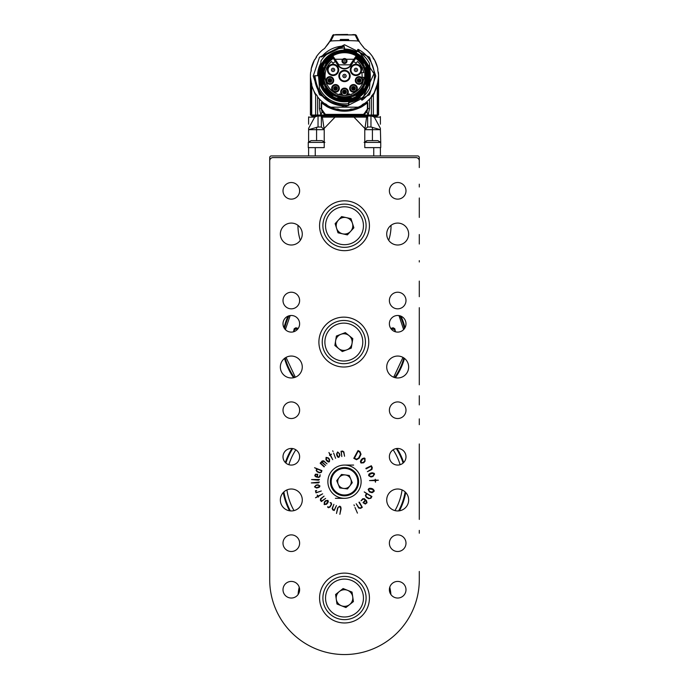 <?xml version="1.0" encoding="UTF-8"?>
<svg xmlns="http://www.w3.org/2000/svg" width="689" height="689" viewBox="0 0 689 689"><rect width="100%" height="100%" fill="white"/><g stroke="black" fill="none" stroke-linecap="round" stroke-linejoin="round"><path stroke-width="1.03" d="M419.291 167.565L419.291 160.916A3.324 3.324 0 0 0 415.967 157.592L273.033 157.592A3.324 3.324 0 0 0 269.709 160.916L269.709 495.184M269.709 525.052L269.709 160.916M419.291 160.916L419.291 157.592A1.662 1.662 0 0 0 417.629 155.929L271.371 155.929A1.662 1.662 0 0 0 269.709 157.592L269.709 579.759A74.791 74.791 0 0 0 344.5 654.55A74.791 74.791 0 0 0 419.291 579.759L419.291 571.448M419.291 533.217L419.291 530.392M419.291 519.42L419.291 443.966M419.291 424.682L419.291 418.869M419.291 404.908L419.291 395.762M419.291 384.798L419.291 307.673M419.291 296.701L419.291 281.078M419.291 261.966L419.291 260.64M419.291 244.018L419.291 234.544M419.291 217.423L419.291 197.976M419.291 187.012L419.291 184.178M327.766 507.319L327.663 506.691L328.55 507.19L329.85 506.708L331.116 504.667L331.125 503.538L330.126 502.565L331.271 502.884L331.65 504.296L330.177 506.915L328.636 507.741L327.766 507.319M321.367 501.549L320.402 500.3L320.557 498.758L324.097 496.14L321.177 498.698L320.885 500.025L321.651 501.006L325.639 498.423L321.367 501.549M339.875 514.339L340.788 508.534L339.677 506.587L338.488 506.992L337.877 508.103L336.49 513.477L337.567 507.939L339.746 506.148L340.822 506.958L341.072 508.861L339.875 514.339M357.996 450.554L359.925 451.536L361.019 454.24L359.133 458.263L356.523 459.735L353.801 458.314L357.996 450.554M371.931 496.528L370.863 498.276L368.563 498.681L366.221 497.243L365.411 495.494L366.488 493.496L364.223 491.912L371.931 496.528M354.413 505.855L353.991 504.856L354.413 505.855M378.425 480.181L375.591 480.577L375.453 482.214L375.1 480.586L369.528 480.577L375.083 480.095L375.255 479.225L375.574 480.078L378.425 480.181M371.345 465.747L372.301 467.607L371.905 469.485L367.366 471.681L371.225 469.338L371.776 467.771L371.009 466.307L366.126 468.856L365.876 468.356L371.345 465.747M332.718 450.778L333.08 451.605L332.718 450.778M337.593 451.967L339.47 453.517L339.901 455.343L338.876 457.393L337.748 457.1L336.964 455.774L336.559 454.051L337.593 451.967M320.161 463.215L322.125 460.975L323.709 460.812L327.008 463.852L323.899 461.441L322.392 461.552L322.039 461.957L325.699 465.359L321.746 462.293L320.781 463.404L324.416 466.556L324.114 466.884L320.161 463.215M314.572 467.719L321.918 470.57L321.384 472.301L319.627 472.843L317.198 471.844L316.148 470.432L316.733 468.77L314.572 467.719M311.557 479.544L319.472 479.484L318.525 480.224L311.557 479.544M314.494 486.856L316.13 485.09L317.956 484.78L319.92 485.9L319.558 487.002L318.06 487.726L316.484 487.993L314.494 486.856M357.436 513.116L355.016 507.509L357.436 513.116M299.62 410.222A8.311 8.311 0 0 0 287.158 403.031A8.311 8.311 0 0 0 287.158 417.422A8.311 8.311 0 0 0 299.62 410.222M405.993 410.222A8.311 8.311 0 0 0 393.531 403.031A8.311 8.311 0 0 0 393.531 417.422A8.311 8.311 0 0 0 405.993 410.222M299.62 543.19A8.311 8.311 0 0 0 287.158 535.99A8.311 8.311 0 0 0 287.158 550.39A8.311 8.311 0 0 0 299.62 543.19M405.993 543.19A8.311 8.311 0 0 0 393.531 535.99A8.311 8.311 0 0 0 393.531 550.39A8.311 8.311 0 0 0 405.993 543.19M386.718 234.045A10.972 10.972 0 0 1 403.168 224.545A10.972 10.972 0 0 1 403.168 243.544A10.972 10.972 0 0 1 386.718 234.045M280.345 234.045A10.972 10.972 0 0 1 296.795 224.545A10.972 10.972 0 0 1 296.795 243.544A10.972 10.972 0 0 1 280.345 234.045M386.718 367.013A10.972 10.972 0 0 1 403.168 357.513A10.972 10.972 0 0 1 403.168 376.513A10.972 10.972 0 0 1 386.718 367.013M280.345 367.013A10.972 10.972 0 0 1 296.795 357.513A10.972 10.972 0 0 1 296.795 376.513A10.972 10.972 0 0 1 280.345 367.013M386.718 499.973A10.972 10.972 0 0 1 403.168 490.473A10.972 10.972 0 0 1 403.168 509.481A10.972 10.972 0 0 1 386.718 499.973M280.345 499.973A10.972 10.972 0 0 1 296.795 490.473A10.972 10.972 0 0 1 296.795 509.481A10.972 10.972 0 0 1 280.345 499.973M368.77 342.08A24.933 24.933 0 0 0 331.366 320.488A24.933 24.933 0 0 0 331.366 363.671A24.933 24.933 0 0 0 368.77 342.08M405.993 300.525A8.311 8.311 0 0 0 393.531 293.333A8.311 8.311 0 0 0 393.531 307.725A8.311 8.311 0 0 0 405.993 300.525M299.62 300.525A8.311 8.311 0 0 0 287.158 293.333A8.311 8.311 0 0 0 287.158 307.725A8.311 8.311 0 0 0 299.62 300.525M405.993 589.732A8.311 8.311 0 0 0 393.531 582.532A8.311 8.311 0 0 0 393.531 596.924A8.311 8.311 0 0 0 405.993 589.732M405.993 456.764A8.311 8.311 0 0 0 393.531 449.564A8.311 8.311 0 0 0 393.531 463.964A8.311 8.311 0 0 0 405.993 456.764M405.993 323.796A8.311 8.311 0 0 0 393.531 316.596A8.311 8.311 0 0 0 393.531 330.996A8.311 8.311 0 0 0 405.993 323.796M299.62 589.732A8.311 8.311 0 0 0 287.158 582.532A8.311 8.311 0 0 0 287.158 596.924A8.311 8.311 0 0 0 299.62 589.732M299.62 456.764A8.311 8.311 0 0 0 287.158 449.564A8.311 8.311 0 0 0 287.158 463.964A8.311 8.311 0 0 0 299.62 456.764M299.62 323.796A8.311 8.311 0 0 0 287.158 316.596A8.311 8.311 0 0 0 287.158 330.996A8.311 8.311 0 0 0 299.62 323.796M299.62 190.827A8.311 8.311 0 0 0 287.158 183.636A8.311 8.311 0 0 0 287.158 198.027A8.311 8.311 0 0 0 299.62 190.827M361.122 481.697A16.622 16.622 0 0 0 336.189 467.297A16.622 16.622 0 0 0 336.189 496.089A16.622 16.622 0 0 0 361.122 481.697M369.433 225.734A24.933 24.933 0 0 0 332.038 204.142A24.933 24.933 0 0 0 332.038 247.325A24.933 24.933 0 0 0 369.433 225.734M369.433 598.043A24.933 24.933 0 0 0 332.038 576.452A24.933 24.933 0 0 0 332.038 619.626A24.933 24.933 0 0 0 369.433 598.043M405.993 190.827A8.311 8.311 0 0 0 393.531 183.636A8.311 8.311 0 0 0 393.531 198.027A8.311 8.311 0 0 0 405.993 190.827M315.984 492.876L315.45 490.749L316.647 490.508L315.82 490.99L316.363 492.549L321.298 490.99L315.984 492.876M311.307 482.929L319.377 482.05L318.49 482.886L311.307 482.929M315.373 474.23L317.758 474.23L317.353 476.857L318.456 477.107L319.369 476.822L320.152 474.755L319.937 476.745L318.714 477.451L316.113 476.934L314.77 475.815L315.373 474.23M326.086 457.358L328.464 457.978L329.583 459.46L329.445 461.776L328.265 461.992L326.913 460.993L325.94 459.701L326.086 457.358M341.029 451.286L342.571 451.019L343.854 451.881L344.56 456.256L343.682 452.354L342.588 451.467L341.279 451.7L341.804 456.557L341.029 451.286M333.622 453.095L335.603 458.297L333.622 453.095M328.92 452.492L330.272 454.602L331.555 454.154L330.496 455.05L332.735 459.658L330.169 455.214L329.523 455.334L329.936 454.774L328.92 452.492M374.566 474.11L372.982 476.487L370.983 476.995L368.641 475.643L368.891 474.196L370.312 473.214L372.189 472.74L374.127 473.309L374.566 474.11M374.093 491.378L372.249 492.678L371.423 492.566L369.433 491.912L368.15 489.457L369.158 488.355L370.915 488.286L372.792 488.906L374.153 490.447L374.093 491.378M362.311 507.311L360.58 508.361L358.728 508.077L356.179 503.754L358.771 507.535L360.425 507.957L361.889 507.052L358.943 502.29L359.322 502.074L362.311 507.311M365.325 504.055L363.008 502.677L365.204 500.205L364.309 499.318L363.241 499.086L361.062 500.757L362.681 498.784L364.369 498.733L366.522 500.782L367.03 502.737L365.325 504.055M365.006 458.409L365.032 461.251L363.68 462.784L360.993 463.008L360.399 461.682L361.01 460.08L362.293 458.633L364.197 457.996L365.006 458.409M334.234 510.523L332.753 509.912L332.115 508.465L333.907 504.314L332.546 508.146L332.994 509.507L334.234 510.015L336.439 505.562L334.234 510.523M315.502 497.794L317.715 496.33L317.259 495.055L318.163 496.089L322.659 493.824L318.344 496.424L318.464 497.07L317.896 496.666L315.502 497.794M324.192 504.589L324.321 502.092L325.57 500.679L327.895 500.36L328.352 501.489L327.74 502.927L326.552 504.262L324.192 504.589M316.01 485.452L314.933 486.787L316.406 487.666L319.343 486.649L319.481 486.003L318.034 485.108L316.01 485.452M316.475 474.376L315.157 475.203L315.751 476.392L316.906 476.762L317.396 474.557L316.475 474.376M320.945 472.103L321.505 470.785L317.181 468.959L316.63 470.69L317.319 471.509L320.006 472.525L320.945 472.103M328.059 458.125L326.414 457.806L326.285 459.468L328.464 461.527L329.092 461.354L329.239 459.701L328.059 458.125M339.1 453.422L337.679 452.415L336.887 453.948L338.092 456.859L338.747 456.953L339.574 455.438L339.1 453.422M373.033 475.944L374.067 474.221L372.336 473.231L369.201 474.678L369.132 475.479L370.837 476.504L373.033 475.944M371.767 492.127L373.602 491.205L372.654 489.405L369.158 488.94L368.658 489.586L369.571 491.403L371.767 492.127M369.158 498.448L370.493 498.052L371.431 496.519L366.858 493.72L365.825 495.58L366.41 496.847L369.158 498.448M364.36 503.271L366.186 503.177L366.427 501.618L365.575 500.576L363.594 502.557L364.36 503.271M360.476 454.215L359.667 452.036L358.065 451.209L354.456 458.254L356.54 459.175L358.642 458.013L360.476 454.215M364.782 460.777L364.67 458.771L362.681 458.934L360.907 461.906L361.294 462.612L363.284 462.483L364.782 460.777M324.571 502.479L324.597 504.15L326.241 503.943L327.826 501.394L327.525 500.817L325.88 500.998L324.571 502.479M335.371 498.311L344.5 498.311M353.629 465.075L344.5 465.075M341.494 474.454L349.271 475.47L352.268 482.713L347.506 488.932L339.729 487.915L336.732 480.672L341.494 474.454M357.548 476.28A14.124 14.124 0 0 1 342.666 495.701A14.124 14.124 0 0 1 333.287 473.102A14.124 14.124 0 0 1 357.548 476.28A14.124 14.124 0 0 1 342.666 495.701A14.124 14.124 0 0 1 333.287 473.102A14.124 14.124 0 0 1 357.548 476.28M338.23 484.298A6.787 6.787 0 0 0 349.883 485.823A6.787 6.787 0 0 0 345.387 474.962A6.787 6.787 0 0 0 338.23 484.298M345.353 332.606L352.802 338.661L351.278 348.134L342.312 351.554L334.871 345.499L336.387 336.025L345.353 332.606M365.17 345.508A21.609 21.609 0 0 1 330.203 358.84A21.609 21.609 0 0 1 336.137 321.892A21.609 21.609 0 0 1 365.17 345.508A21.609 21.609 0 0 1 330.203 358.84A21.609 21.609 0 0 1 336.137 321.892A21.609 21.609 0 0 1 365.17 345.508M335.629 340.762A8.311 8.311 0 0 0 346.8 349.848A8.311 8.311 0 0 0 349.082 335.629A8.311 8.311 0 0 0 335.629 340.762M353.87 227.818L347.385 234.889L338.015 232.804L335.13 223.649L341.615 216.579L350.985 218.663L353.87 227.818M339.815 246.826A21.609 21.609 0 0 1 328.575 211.127A21.609 21.609 0 0 1 365.11 219.248A21.609 21.609 0 0 1 339.815 246.826A21.609 21.609 0 0 1 328.575 211.127A21.609 21.609 0 0 1 365.11 219.248A21.609 21.609 0 0 1 339.815 246.826M346.3 217.621A8.311 8.311 0 0 0 336.577 228.231A8.311 8.311 0 0 0 350.623 231.349A8.311 8.311 0 0 0 346.3 217.621M353.423 601.583L345.895 607.534L336.973 603.995L335.577 594.504L343.105 588.544L352.027 592.084L353.423 601.583M336.533 618.119A21.609 21.609 0 0 1 331.09 581.094A21.609 21.609 0 0 1 365.876 594.9A21.609 21.609 0 0 1 336.533 618.119A21.609 21.609 0 0 1 331.09 581.094A21.609 21.609 0 0 1 365.876 594.9A21.609 21.609 0 0 1 336.533 618.119M347.566 590.318A8.311 8.311 0 0 0 336.275 599.249A8.311 8.311 0 0 0 349.659 604.554A8.311 8.311 0 0 0 347.566 590.318M400.989 316.173A62.148 62.148 0 0 1 404.977 327.783A62.148 62.148 0 0 0 400.989 316.173M395.081 377.667A61.846 61.846 0 0 0 395.322 377.331L395.701 377.305A62.148 62.148 0 0 1 395.4 377.736A62.148 62.148 0 0 0 404.469 358.383M284.945 358.082A61.674 61.674 0 0 0 289.854 370.673L290.319 371.896A61.846 61.846 0 0 0 290.543 372.301L290.396 372.654A62.148 62.148 0 0 1 284.531 358.383A62.148 62.148 0 0 0 293.6 377.736M288.011 316.173A62.148 62.148 0 0 0 284.023 327.783M390.904 594.538A46.542 46.542 0 0 0 389.767 587.217A46.542 46.542 0 0 1 390.904 594.538M299.233 587.217A46.542 46.542 0 0 0 298.096 594.538A46.542 46.542 0 0 1 299.233 587.217M391.042 225.734A46.542 46.542 0 0 0 391.033 225.32A46.542 46.542 0 0 1 388.691 240.323A46.542 46.542 0 0 0 391.042 225.734M297.967 225.32A46.542 46.542 0 0 0 300.309 240.323A46.542 46.542 0 0 1 297.967 225.32M403.642 462.56A62.165 62.165 0 0 0 397.045 448.479M291.955 448.479A62.165 62.165 0 0 0 285.358 462.56M283.282 492.506A62.165 62.165 0 0 0 289.578 510.807M399.422 510.807A62.165 62.165 0 0 0 405.718 492.506M313.254 75.979L319.507 57.23L344.5 44.733L369.493 57.23L375.746 75.979L369.493 94.729L344.5 107.226L319.507 94.729L313.254 75.979M320.902 75.979A23.598 23.598 0 0 1 344.5 52.381A23.598 23.598 0 0 1 368.098 75.979A23.598 23.598 0 0 1 344.5 99.586A23.598 23.598 0 0 1 320.902 75.979M368.77 75.979A24.27 24.27 0 0 1 332.365 96.994A24.27 24.27 0 0 1 332.365 54.965A24.27 24.27 0 0 1 368.77 75.979M364.981 67.668A22.108 22.108 0 0 0 363.284 64.327L363.284 62.854A22.918 22.918 0 0 0 356.85 56.679L350.977 65.395A7.812 7.812 0 0 1 338.023 65.395L332.132 56.662A22.918 22.918 0 0 0 325.716 62.854L325.716 64.327A22.108 22.108 0 0 0 324.019 67.668M351.149 97.063A22.108 22.108 0 0 0 355.016 95.426L356.626 95.426A22.935 22.935 0 0 0 363.284 89.148L363.284 87.641A22.108 22.108 0 0 0 364.981 84.291M351.149 97.933A22.935 22.935 0 0 1 337.851 97.933A22.918 22.918 0 0 0 351.149 97.916L351.149 95.426L355.016 95.426M324.019 84.291A22.108 22.108 0 0 0 325.716 87.641L325.716 89.114A22.918 22.918 0 0 0 332.374 95.426L333.984 95.426A22.108 22.108 0 0 0 337.851 97.063M325.716 64.49A22.022 22.022 0 0 1 332.649 57.42L332.15 56.679A22.935 22.935 0 0 0 325.716 62.811L325.716 64.327M331.495 56.291A0.663 0.663 0 0 1 332.408 56.472L332.959 56.102L338.85 64.835L350.15 64.835L356.041 56.102L356.592 56.472L350.701 65.205A7.476 7.476 0 0 1 338.299 65.205L332.408 56.472A0.663 0.663 0 0 0 331.495 56.291L332.606 55.594M332.959 56.102L332.778 55.878A23.271 23.271 0 0 1 356.222 55.878L356.394 55.594M356.041 56.102L357.505 56.291A0.663 0.663 0 0 0 356.592 56.472A0.663 0.663 0 0 1 357.505 56.291M356.868 56.662A22.935 22.935 0 0 1 363.284 62.811L363.284 64.49A22.022 22.022 0 0 0 356.351 57.42M355.843 58.186A21.101 21.101 0 0 1 362.862 65.584L363.284 67.668L363.284 64.327M356.179 57.678L363.284 65.102L363.284 64.49M365.876 67.668A22.935 22.935 0 0 1 365.876 84.291A22.918 22.918 0 0 0 365.859 67.668L363.284 67.668M365.859 84.291L363.594 84.291A20.816 20.816 0 0 0 363.594 67.668M363.284 84.291L363.284 85.324L363.594 84.291M363.284 87.641L363.284 89.114A22.918 22.918 0 0 1 356.626 95.426L354.146 95.426L363.284 86.866L363.284 87.477L363.284 85.324L362.862 86.375A21.101 21.101 0 0 1 353.423 95.108L351.149 95.426M337.851 97.916L337.851 95.711A20.816 20.816 0 0 0 351.149 95.711M337.851 95.426L336.611 95.426L337.851 95.711M333.984 95.426L332.374 95.426A22.935 22.935 0 0 1 325.716 89.148L325.716 86.866L334.854 95.426L334.165 95.426L336.611 95.426L335.577 95.108A21.101 21.101 0 0 1 326.138 86.375L325.716 85.324L325.716 87.641M325.716 84.971L325.716 84.291L325.716 84.971A20.816 20.816 0 0 0 337.059 95.426M323.124 84.291A22.935 22.935 0 0 1 323.124 67.668A22.918 22.918 0 0 0 323.141 84.291L325.716 84.291M323.141 67.668L325.406 67.668A20.816 20.816 0 0 0 325.406 84.291M325.716 67.668L325.716 66.644L325.406 67.668M332.821 57.678L325.716 65.102L325.716 66.644L326.138 65.584A21.101 21.101 0 0 1 333.157 58.186M346.989 61.02A2.489 2.489 0 0 1 343.251 63.181A2.489 2.489 0 0 1 343.251 58.866A2.489 2.489 0 0 1 346.989 61.02M318.671 75.979A25.829 25.829 0 0 1 344.5 50.151A25.829 25.829 0 0 1 370.329 75.979A25.829 25.829 0 0 1 344.5 101.808A25.829 25.829 0 0 1 318.671 75.979M353.491 84.532A3.824 3.824 0 0 1 356.799 90.259A3.824 3.824 0 0 1 350.176 90.259A3.824 3.824 0 0 1 353.491 84.532M329.876 76.625A3.824 3.824 0 0 1 333.192 82.361A3.824 3.824 0 0 1 326.569 82.361A3.824 3.824 0 0 1 329.876 76.625M335.509 84.532A3.824 3.824 0 0 1 338.824 90.259A3.824 3.824 0 0 1 332.201 90.259A3.824 3.824 0 0 1 335.509 84.532M359.124 76.625A3.824 3.824 0 0 1 362.431 82.361A3.824 3.824 0 0 1 355.808 82.361A3.824 3.824 0 0 1 359.124 76.625M355.946 64.241A5.65 5.65 0 0 1 360.838 72.724A5.65 5.65 0 0 1 351.054 72.724A5.65 5.65 0 0 1 355.946 64.241M350.15 75.979A5.65 5.65 0 0 1 341.675 80.871A5.65 5.65 0 0 1 341.675 71.088A5.65 5.65 0 0 1 350.15 75.979M333.054 64.241A5.65 5.65 0 0 1 337.946 72.724A5.65 5.65 0 0 1 328.162 72.724A5.65 5.65 0 0 1 333.054 64.241M335.388 61.485A17.122 17.122 0 0 0 333.045 63.259L331.487 61.528A19.447 19.447 0 0 0 339.513 94.781L339.513 93.919A18.612 18.612 0 0 0 341.546 94.359A3.824 3.824 0 0 1 341.89 89.148A3.824 3.824 0 0 1 347.11 89.148A3.824 3.824 0 0 1 347.454 94.359A18.612 18.612 0 0 0 349.487 93.919L349.487 94.781A19.447 19.447 0 0 0 363.904 77.314L362.069 77.314A17.621 17.621 0 0 0 361.803 72.655L363.663 72.655A19.447 19.447 0 0 0 357.513 61.528L355.955 63.259A17.122 17.122 0 0 0 353.612 61.485M333.881 59.245L355.119 59.245M363.766 67.668L364.266 68.599A21.101 21.101 0 0 1 364.266 83.369L363.766 84.291M365.411 67.668L364.266 68.599M364.266 83.369L365.411 84.291M351.149 95.9L350.313 96.271A21.101 21.101 0 0 1 338.687 96.271L337.851 95.9M351.149 97.485L350.313 96.271M338.687 96.271L337.851 97.485M325.234 84.291L324.734 83.369A21.101 21.101 0 0 1 324.734 68.599L325.234 67.668M323.589 84.291L324.734 83.369M324.734 68.599L323.589 67.668M346.662 61.02A2.162 2.162 0 0 0 343.423 59.151A2.162 2.162 0 0 0 343.423 62.897A2.162 2.162 0 0 0 346.662 61.02M348.436 103.6L348.617 105.348L349.194 101.584A26.027 26.027 0 0 0 359.348 97.364L360.321 98.165A0.663 0.663 0 0 0 361.269 98.312A27.922 27.922 0 0 0 369.468 88.485A0.663 0.663 0 0 0 369.537 88.235L370.269 77.779A25.829 25.829 0 0 0 370.269 74.179L369.537 63.724A0.663 0.663 0 0 0 369.468 63.474A27.922 27.922 0 0 0 357.565 51.305A0.663 0.663 0 0 0 356.661 51.597L356.962 51.735M346.085 50.202L342.915 50.202M353.491 84.859A3.488 3.488 0 0 0 350.167 89.432A3.488 3.488 0 0 0 355.541 91.172A3.488 3.488 0 0 0 353.491 84.859M329.876 76.961A3.488 3.488 0 0 0 326.543 81.474A3.488 3.488 0 0 0 333.347 80.105A3.488 3.488 0 0 0 329.876 76.961M335.509 84.859A3.488 3.488 0 0 0 333.459 91.172A3.488 3.488 0 0 0 338.833 89.432A3.488 3.488 0 0 0 335.509 84.859M359.124 76.961A3.488 3.488 0 0 0 358.435 83.877A3.488 3.488 0 0 0 362.612 80.449A3.488 3.488 0 0 0 359.124 76.961A3.488 3.488 0 0 1 362.457 81.474M360.64 67.401A5.323 5.323 0 0 0 350.632 69.89A5.323 5.323 0 0 0 355.946 75.213A5.323 5.323 0 0 0 360.64 67.401A5.323 5.323 0 0 1 355.946 75.213M349.823 75.979A5.323 5.323 0 0 0 344.5 70.666A5.323 5.323 0 0 0 339.177 75.979A5.323 5.323 0 0 0 344.5 81.302A5.323 5.323 0 0 0 349.823 75.979A5.323 5.323 0 0 1 344.5 81.302M333.054 64.577A5.323 5.323 0 0 0 331.349 74.937A5.323 5.323 0 0 0 337.748 72.388A5.323 5.323 0 0 0 333.054 64.577M349.487 94.781A19.447 19.447 0 0 1 339.513 94.781M347.342 94.376L347.161 94.195A3.488 3.488 0 0 0 346.903 89.406A3.488 3.488 0 0 0 342.097 89.406A3.488 3.488 0 0 0 341.839 94.195L341.546 94.359A18.612 18.612 0 0 0 341.658 94.376M364.817 83.619L364.817 68.34M338.48 96.839L350.52 96.839M324.183 68.34L324.183 83.619M346.446 61.02A1.946 1.946 0 0 1 343.527 62.708A1.946 1.946 0 0 1 343.527 59.332A1.946 1.946 0 0 1 346.446 61.02M348.815 103.049A0.663 0.663 0 0 1 348.246 103.651A27.922 27.922 0 0 1 319.532 88.485A0.663 0.663 0 0 1 319.463 88.235L318.731 77.779M314.58 75.721A29.92 29.92 0 0 0 348.324 105.65L348.281 105.322C328.429 105.296 317.31 95.426 314.916 75.721L318.602 75.756A25.898 25.898 0 0 0 318.869 79.717M320.91 61.743L320.962 61.097A0.663 0.663 0 0 1 321.065 60.796L320.557 65.782M320.962 61.097L321.065 60.796A27.922 27.922 0 0 1 343.992 48.066A0.663 0.663 0 0 1 344.672 48.669L344.758 49.677M357.212 51.227L357.996 49.651L373.998 73.663L361.949 99.871L360.321 98.165L362.147 100.138A29.92 29.92 0 0 0 358.151 49.358L355.817 52.545A26.027 26.027 0 0 0 345.077 49.961L344.457 49.057L345.034 49.393A26.595 26.595 0 0 1 356.075 52.037L356.48 52.243M355.946 64.577A5.323 5.323 0 0 0 350.632 69.89M344.5 70.666A5.323 5.323 0 0 0 339.177 75.979M346.92 93.962L346.92 93.962A3.161 3.161 0 0 0 346.662 89.639A3.161 3.161 0 0 0 342.338 89.639A3.161 3.161 0 0 0 342.08 93.962L342.08 93.962M359.692 97.278L359.227 97.201L359.692 97.278M348.918 101.86L349.142 102.17A26.595 26.595 0 0 0 359.675 97.821L360.476 97.804M318.473 75.756A26.027 26.027 0 0 1 320.514 65.877L320.669 64.172A26.595 26.595 0 0 0 317.905 75.747M344.672 48.669L344.138 46.396L344.672 48.669M347.161 94.195A3.488 3.488 0 0 1 341.839 94.195M344.5 59.357A1.662 1.662 0 0 1 345.938 61.855A1.662 1.662 0 0 1 343.062 61.855A1.662 1.662 0 0 1 344.5 59.357M348.574 102.678L349.142 102.17L348.66 102.248M344 49.393L345.034 49.393A26.595 26.595 0 0 1 356.075 52.037L355.98 52.218A26.389 26.389 0 0 0 345.051 49.591L344.724 49.307M320.652 64.671L320.6 64.775A26.389 26.389 0 0 0 318.111 75.747M355.946 68.237A1.662 1.662 0 0 0 354.508 70.726A1.662 1.662 0 0 0 357.384 70.726A1.662 1.662 0 0 0 355.946 68.237A1.662 1.662 0 0 1 357.384 70.726A1.662 1.662 0 0 1 354.508 70.726A1.662 1.662 0 0 1 355.946 68.237M344.5 74.317A1.662 1.662 0 0 0 343.062 76.815A1.662 1.662 0 0 0 345.938 76.815A1.662 1.662 0 0 0 344.5 74.317A1.662 1.662 0 0 1 345.938 76.815A1.662 1.662 0 0 1 343.062 76.815A1.662 1.662 0 0 1 344.5 74.317M333.054 68.237A1.662 1.662 0 0 0 331.616 70.726A1.662 1.662 0 0 0 334.492 70.726A1.662 1.662 0 0 0 333.054 68.237A1.662 1.662 0 0 1 334.492 70.726A1.662 1.662 0 0 1 331.616 70.726A1.662 1.662 0 0 1 333.054 68.237M344.5 90.113A1.826 1.826 0 0 1 346.326 91.938A1.826 1.826 0 0 1 344.5 93.764A1.826 1.826 0 0 1 342.674 91.938A1.826 1.826 0 0 1 344.5 90.113M344.836 61.02L344.5 60.692L344.267 61.261L344.836 61.02M348.823 102.971L348.867 102.463M356.351 52.175A26.595 26.595 0 0 0 344.741 49.393A26.595 26.595 0 0 1 356.351 52.175M321.384 56.989L321.384 56.989A29.92 29.92 0 0 1 344.13 46.068L321.384 56.989A29.92 29.92 0 0 1 344.13 46.068M353.491 86.521A1.826 1.826 0 0 1 354.99 89.398A1.826 1.826 0 0 1 351.864 89.2A1.826 1.826 0 0 1 353.491 86.521M329.876 78.624A1.826 1.826 0 0 1 331.702 80.449A1.826 1.826 0 0 1 329.876 82.284A1.826 1.826 0 0 1 328.05 80.449A1.826 1.826 0 0 1 329.876 78.624M335.509 86.521A1.826 1.826 0 0 1 337.343 88.356A1.826 1.826 0 0 1 335.509 90.181A1.826 1.826 0 0 1 333.683 88.356A1.826 1.826 0 0 1 335.509 86.521M359.124 78.624A1.826 1.826 0 0 1 360.95 80.449A1.826 1.826 0 0 1 359.124 82.284A1.826 1.826 0 0 1 357.298 80.449A1.826 1.826 0 0 1 359.124 78.624M343.501 91.938A0.999 0.999 0 0 1 344.5 90.939A0.999 0.999 0 0 1 345.499 91.938A0.999 0.999 0 0 1 344.5 92.937A0.999 0.999 0 0 1 343.501 91.938M377.839 68.952A5.323 5.323 0 0 0 378.382 72.362A34.071 34.071 0 0 1 378.054 81.888L378.011 82.008A5.323 5.323 0 0 0 377.271 85.315A34.071 34.071 0 0 1 373.369 94.083A5.323 5.323 0 0 0 371.38 96.916A34.071 34.071 0 0 1 364.481 103.583A5.323 5.323 0 0 0 361.587 105.46A34.071 34.071 0 0 1 352.69 109.051A5.323 5.323 0 0 0 349.297 109.715A34.071 34.071 0 0 1 339.703 109.715A5.323 5.323 0 0 0 336.31 109.051A34.071 34.071 0 0 1 327.413 105.46A5.323 5.323 0 0 0 324.519 103.583A34.071 34.071 0 0 1 317.62 96.916A5.323 5.323 0 0 0 315.631 94.083A34.071 34.071 0 0 1 311.729 85.315A5.323 5.323 0 0 0 310.954 81.948A34.071 34.071 0 0 1 310.618 72.362A5.323 5.323 0 0 0 311.161 68.952A34.071 34.071 0 0 1 314.442 59.934A5.323 5.323 0 0 0 316.225 56.972A34.071 34.071 0 0 1 323.201 49.384A5.323 5.323 0 0 0 325.596 47.033A33.244 33.244 0 0 0 329.583 41.771L330.909 40.978A233.183 233.183 0 0 1 358.091 40.978L359.417 41.771A33.244 33.244 0 0 0 363.404 47.033A5.323 5.323 0 0 0 365.799 49.384A34.071 34.071 0 0 1 372.775 56.972A5.323 5.323 0 0 0 374.558 59.934A34.071 34.071 0 0 1 377.839 68.952M354.31 88.924A0.999 0.999 0 0 1 352.604 88.812A0.999 0.999 0 0 1 353.491 87.357A0.999 0.999 0 0 1 354.31 88.924M328.877 80.449A0.999 0.999 0 0 1 329.876 79.45A0.999 0.999 0 0 1 330.875 80.449A0.999 0.999 0 0 1 329.876 81.448A0.999 0.999 0 0 1 328.877 80.449M334.518 88.356A0.999 0.999 0 0 1 335.509 87.357A0.999 0.999 0 0 1 336.508 88.356A0.999 0.999 0 0 1 335.509 89.346A0.999 0.999 0 0 1 334.518 88.356M358.125 80.449A0.999 0.999 0 0 1 359.124 79.45A0.999 0.999 0 0 1 360.123 80.449A0.999 0.999 0 0 1 359.124 81.448A0.999 0.999 0 0 1 358.125 80.449M355.946 69.563L355.662 70.063L356.239 70.063L355.946 69.563M344.5 75.652L344.216 76.143L344.784 76.143L344.5 75.652M333.39 69.89L333.054 69.563L332.821 70.132L333.39 69.89M344.5 90.939A0.999 0.999 0 0 1 345.361 92.438A0.999 0.999 0 0 1 343.639 92.438A0.999 0.999 0 0 1 344.5 90.939M378.562 75.084L377.856 70.881M378.054 81.888L378.562 75.23M377.443 67.281L374.747 60.305M372.827 57.178L374.558 59.934L373.455 58.66M372.775 56.972L372.336 56.326M364.171 48.144L361.139 44.32M358.091 40.978L355.154 35.001L356.635 36.086L359.417 41.771M356.609 36.017L355.024 34.674L353.138 34.596L355.024 34.674A1.662 1.662 0 0 1 356.514 35.759L355.024 34.674A1.662 1.662 0 0 1 356.514 35.759L356.609 36.017A33.244 33.244 0 0 0 358.848 40.806L358.358 39.919M359.219 41.452L358.848 40.806M344.956 40.401L348.66 39.643L344.044 40.401L340.461 39.471L348.539 39.471L344.681 40.065L340.461 39.471M355.154 35.001A238.997 238.997 0 0 0 350.916 34.855L338.084 34.855A238.997 238.997 0 0 0 333.846 35.001L330.909 40.978M333.846 35.001L332.365 36.086L329.583 41.771M324.829 48.144L330.152 40.806L332.124 36.715M337.377 34.872L337.309 34.812A239.066 239.066 0 0 0 333.872 34.932L332.391 36.017A33.244 33.244 0 0 1 330.152 40.806L330.152 40.806M311.161 68.952L314.434 59.96L315.717 58.358M315.812 58.177L316.225 56.972L316.535 57.342M311.006 71.432L311.17 68.986M336.516 115.037L324.355 115.209L324.209 114.098L324.855 114.469L321.229 108.552L321.229 103.014A0.663 0.663 0 0 1 322.323 102.497A34.571 34.571 0 0 0 324.752 104.358M359.158 107.286L360.821 105.891A34.071 34.071 0 0 0 364.481 103.583M364.61 104.099A34.571 34.571 0 0 0 366.677 102.497A0.663 0.663 0 0 1 367.771 103.014L367.771 108.552L364.412 114.322M352.69 109.051A34.071 34.071 0 0 1 349.297 109.715M339.703 109.715A34.071 34.071 0 0 1 336.31 109.051M327.413 105.46A34.071 34.071 0 0 1 324.519 103.583M374.248 92.602L377.279 84.101M353.491 87.357A0.999 0.999 0 0 1 354.353 88.847A0.999 0.999 0 0 1 352.622 88.847A0.999 0.999 0 0 1 353.491 87.357M329.876 79.45A0.999 0.999 0 0 1 330.737 80.949A0.999 0.999 0 0 1 329.015 80.949A0.999 0.999 0 0 1 329.876 79.45M335.509 87.357A0.999 0.999 0 0 1 336.378 88.847A0.999 0.999 0 0 1 334.647 88.847A0.999 0.999 0 0 1 335.509 87.357M359.124 79.45A0.999 0.999 0 0 1 359.985 80.949A0.999 0.999 0 0 1 358.263 80.949A0.999 0.999 0 0 1 359.124 79.45M344.164 91.938L344.5 91.603L344.733 92.171L344.164 91.938M355.128 34.932A239.066 239.066 0 0 0 351.691 34.812L351.623 34.872M344.044 40.401L340.34 39.643M348.66 39.643L344.319 40.065M338.377 34.872L350.623 34.872M333.872 34.932L332.391 36.017M360.7 106.519A34.571 34.571 0 0 0 363.086 105.133M356.454 107.889L356.583 108.371L358.202 107.725M332.546 107.889L332.417 108.371A34.571 34.571 0 0 0 333.459 108.741M336.628 109.646A34.571 34.571 0 0 0 337.403 109.818M342.821 110.516A34.571 34.571 0 0 0 347.592 110.412M350.692 109.99A34.571 34.571 0 0 0 353.018 109.491M328.179 105.891L329.893 107.312M330.841 107.742L332.417 108.371M325.699 104.995A34.571 34.571 0 0 0 328.3 106.519M353.156 88.356L353.491 88.02L353.724 88.588L353.156 88.356M329.549 80.449L330.109 80.691L329.549 80.449M335.181 88.356L335.509 88.02L335.75 88.588L335.181 88.356M358.788 80.449L359.124 80.122L359.357 80.691L358.788 80.449M371.776 95.926L371.776 96.968A64.628 45.698 0 0 0 372.482 95.84L373.249 93.859M373.516 93.988A64.628 45.698 0 0 0 374.015 92.998M353.491 34.605L351.691 34.812M347.618 34.45L335.509 34.605M336.189 34.924L352.811 34.924M344.681 40.065L340.202 39.781M335.862 34.596L337.309 34.812M333.976 34.674L333.976 34.665A1.662 1.662 0 0 0 332.486 35.759A1.662 1.662 0 0 1 333.976 34.665M317.62 96.916L317.62 115.037L320.885 115.037L319.463 108.552L319.463 99.095M319.463 108.552L321.229 108.552L322.073 111.799L324.855 114.469L324.915 113.883L325.931 114.374L325.992 115.029L324.855 114.469L326.009 115.037L364.791 115.037L364.791 114.09L364.791 115.037M324.597 115.037L324.261 114.133M369.537 99.095L369.537 108.552L368.115 115.037L371.38 115.037L371.38 96.916M371.38 96.09L371.776 96.968M369.537 108.552L367.771 108.552L366.927 111.799L364.145 114.469L363.008 115.029L363.069 114.374L364.085 113.883L364.274 114.408M367.771 103.014L366.677 102.497L359.417 107.174L329.583 107.174L322.323 102.497L321.229 103.014M377.245 85.384L373.869 94.195L373.369 93.893M378.571 76.453L377.262 85.238M377.77 69.563L377.779 70.338M373.369 94.083L373.369 115.037L371.38 115.037M311.738 85.238L310.429 76.918M315.631 93.893L315.131 94.195L311.764 85.763M315.631 94.083L315.631 115.037L317.62 115.037M364.834 114.064L364.834 115.037L368.115 115.037L364.834 115.209M322.728 115.037L322.288 115.037M322.073 111.799L320.885 115.037L324.166 115.037M329.015 115.037L327.447 115.037M321.229 108.552L324.915 113.883M364.085 113.883L367.771 108.552M367.392 108.552L367.392 103.014L361.863 106.769C350.288 112.66 338.712 112.66 327.137 106.769L321.608 103.014L321.608 108.552M363.008 115.029L352.484 115.037M373.369 115.037L377.271 115.037L377.271 86.263M378.046 82.895L378.046 115.037L377.271 115.037M377.839 69.89L377.839 70.795M310.429 77.254L310.429 115.037L310.954 115.037L310.954 82.895M310.954 115.037L311.729 115.037L311.729 86.263M311.729 115.037L315.631 115.037M310.756 115.037L311.755 116.036L377.245 116.036L378.244 115.037M322.357 116.036L322.357 115.485L366.643 115.485L366.643 116.036M371.69 116.036L374.308 117.13L380.397 128.395L380.397 129.67L370.966 127.009L370.966 116.036L371.405 116.036M317.173 116.036L318.034 116.036L318.034 127.009L308.603 129.67L308.603 128.395L314.692 117.13L317.31 116.036M321.565 116.036L322.366 117.13L324.226 129.67L321.35 127.009L321.35 116.036L367.65 116.036L367.65 127.009L364.774 129.67L366.634 117.13L367.435 116.036M374.308 117.13L380.397 117.13L380.397 116.596M370.966 127.009L367.65 127.009M322.366 117.13L353.974 117.13L364.774 128.395M321.35 127.009L318.034 127.009M308.603 116.906L308.603 124.201M380.397 117.13L380.397 124.201M372.422 127.232L372.422 129.67L380.397 129.67L380.733 142.382L364.774 142.382M373.757 155.929L373.757 147.618L364.774 147.618L380.397 147.618L380.397 155.929M372.422 140.634L372.422 129.67L364.774 129.67L367.211 127.232M364.774 147.618L364.774 129.67M335.026 117.13L324.226 128.395M316.578 140.634L316.578 129.67L324.226 129.67L324.226 147.618L308.267 147.618L308.267 142.382L311.118 140.634M308.603 155.929L308.603 147.618L315.243 147.618L315.243 155.929M308.603 142.123L308.603 129.67L316.578 129.67L316.578 127.232M324.226 142.382L308.414 142.382A13.298 13.057 -90 0 1 311.221 140.634L322.039 140.634L324.889 142.382M324.226 147.618L318.146 147.618M364.774 142.313A13.298 12.35 -90 0 1 367.349 140.634L377.882 140.634L380.733 142.382L380.733 147.618L375.496 147.618M380.147 142.382L380.733 142.382M390.775 328.42L393.143 327.783L394.78 328.722L395.495 331.814M293.505 331.814L294.22 328.722L295.857 327.783L298.225 328.42M290.19 315.562L285.367 329.6M286.03 357.393L295.323 377.219M393.677 377.219L402.97 357.393M403.633 329.6L398.991 315.588M394.995 331.659L394.78 328.722M394.59 329.885L392.963 328.911L393.143 327.783M392.963 328.911L390.973 328.687M298.027 328.687L296.037 328.911L295.857 327.783M296.037 328.911L294.41 329.885L294.22 328.722M294.41 329.885L294.005 331.659M399.164 316.294L400.051 315.829M391.473 329.316L392.566 329.015M296.434 329.015L297.527 329.316M404.624 328.369A61.674 61.674 0 0 0 400.352 315.924L400.068 315.872A61.433 61.433 0 0 1 404.443 328.627M395.322 377.331A61.846 61.846 0 0 0 404.21 358.194M288.415 316.01A61.846 61.846 0 0 0 284.238 328.162M290.543 372.301A61.846 61.846 0 0 0 293.919 377.667M286.917 489.931A58.169 58.169 0 0 0 294.022 510.609M394.978 510.609A58.169 58.169 0 0 0 402.083 489.931M400.137 464.705A58.169 58.169 0 0 0 393.152 449.796M295.848 449.796A58.169 58.169 0 0 0 288.863 464.705M290.388 510.911A61.493 61.493 0 0 1 283.859 491.929M285.892 463.06A61.493 61.493 0 0 1 292.687 448.565M396.313 448.565A61.493 61.493 0 0 1 403.108 463.06M405.141 491.929A61.493 61.493 0 0 1 398.612 510.911M356.781 476.599A13.298 13.298 0 0 0 333.95 473.601A13.298 13.298 0 0 0 342.769 494.874A13.298 13.298 0 0 0 356.781 476.599M362.543 345.086A18.947 18.947 0 0 0 337.085 324.373A18.947 18.947 0 0 0 331.883 356.781A18.947 18.947 0 0 0 362.543 345.086M340.392 244.233A18.947 18.947 0 0 0 362.569 220.041A18.947 18.947 0 0 0 330.539 212.927A18.947 18.947 0 0 0 340.392 244.233M337.507 615.647A18.947 18.947 0 0 0 363.249 595.287A18.947 18.947 0 0 0 332.744 583.178A18.947 18.947 0 0 0 337.507 615.647M319.334 75.979A25.166 25.166 0 0 1 357.083 54.19A25.166 25.166 0 0 1 357.083 97.778A25.166 25.166 0 0 1 319.334 75.979M350.15 64.835L350.701 65.205A7.476 7.476 0 0 1 338.299 65.205L338.85 64.835M333.321 58.419A20.816 20.816 0 0 0 325.716 66.997M363.284 66.997A20.816 20.816 0 0 0 355.679 58.419M351.941 95.426A20.816 20.816 0 0 0 363.284 84.971M365.084 68.159A22.022 22.022 0 0 1 365.084 83.8M354.826 95.426A22.022 22.022 0 0 0 363.284 87.477M350.684 97.115A22.022 22.022 0 0 1 338.316 97.115M325.716 87.477A22.022 22.022 0 0 0 334.174 95.426M323.916 83.8A22.022 22.022 0 0 1 323.916 68.159M361.682 100.069L362.147 100.138M358.151 49.358L357.703 49.505M348.884 102.239L349.159 101.955A26.389 26.389 0 0 0 359.555 97.657L360.002 97.717M353.491 85.195A3.161 3.161 0 0 1 356.222 89.932A3.161 3.161 0 0 1 350.753 89.932A3.161 3.161 0 0 1 353.491 85.195M329.876 83.61A3.161 3.161 0 0 1 327.146 78.873A3.161 3.161 0 0 1 332.615 78.873A3.161 3.161 0 0 1 329.876 83.61M335.509 91.508A3.161 3.161 0 0 1 332.778 86.771A3.161 3.161 0 0 1 338.247 86.771A3.161 3.161 0 0 1 335.509 91.508M362.285 80.449A3.161 3.161 0 0 1 357.548 83.188A3.161 3.161 0 0 1 357.548 77.719A3.161 3.161 0 0 1 362.285 80.449M350.959 69.89A4.987 4.987 0 0 1 358.444 65.576A4.987 4.987 0 0 1 358.444 74.214A4.987 4.987 0 0 1 350.959 69.89M339.513 75.979A4.987 4.987 0 0 1 346.989 71.665A4.987 4.987 0 0 1 346.989 80.303A4.987 4.987 0 0 1 339.513 75.979M333.054 64.912A4.987 4.987 0 0 1 337.369 72.388A4.987 4.987 0 0 1 328.739 72.388A4.987 4.987 0 0 1 333.054 64.912M360.338 97.752L348.858 102.549A26.923 26.923 0 0 0 360.132 97.898L359.675 97.821M356.661 51.589L356.514 51.89A26.923 26.923 0 0 0 344.707 49.057L356.411 52.011M320.781 63.242A26.923 26.923 0 0 0 317.577 75.747L320.781 63.242M348.686 39.635L340.314 39.635M325.931 114.374L363.069 114.374M366.927 111.799L368.115 115.037M353.974 117.13L366.634 117.13M308.603 117.13L314.692 117.13M321.935 140.634A13.298 13.057 -90 0 1 324.226 141.977M288.958 315.829A61.433 61.433 0 0 0 284.557 328.627M285.143 357.935A61.433 61.433 0 0 0 294.341 377.555M394.659 377.555A61.433 61.433 0 0 0 403.857 357.935M404.133 324.597L404.159 326.44M404.564 326.13L404.589 328.197M403.788 323.451L403.806 325.174M296.847 329.135A49.375 49.375 0 0 1 297.037 328.455M391.963 328.455A49.375 49.375 0 0 1 392.153 329.135M314.442 59.934L315.373 58.918M377.271 85.315L377.271 84.161M324.174 114.073L324.166 115.209M378.571 115.037L378.571 76.918M364.111 142.382L366.961 140.634"/></g></svg>

